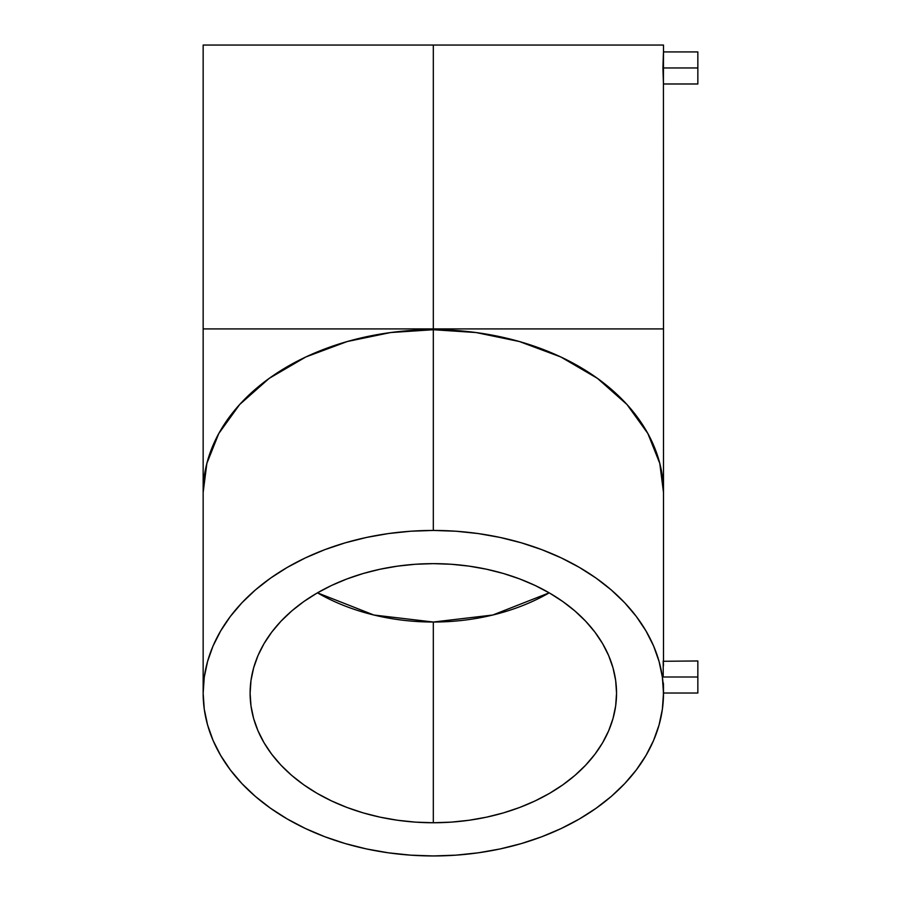 <?xml version="1.0" encoding="UTF-8"?>
<svg xmlns="http://www.w3.org/2000/svg" width="901" height="901" viewBox="0 0 901 901"><rect width="100%" height="100%" fill="white"/><g stroke="black" fill="none" stroke-linecap="round" stroke-linejoin="round"><path stroke-width="1.35" d="M549.193 592.835L492.768 615.023L433.325 622.028L433.325 822.748A183.218 129.553 0 0 1 250.106 693.196A183.218 129.553 0 0 1 433.325 563.643L451.277 564.263L469.072 566.132L486.506 569.218L503.434 573.498L519.697 578.938L535.115 585.47L549.554 593.049L562.877 601.586L574.951 611.002L585.661 621.217L594.908 632.119L602.6 643.618L608.659 655.59L613.018 667.923L615.665 680.492L616.543 693.196L615.665 705.888L613.018 718.469L608.659 730.801L602.6 742.773L594.908 754.272L585.661 765.174L574.951 775.389L562.877 784.805L549.554 793.342L535.115 800.921L519.697 807.454L503.434 812.893L486.506 817.173L469.072 820.259L451.277 822.129L433.325 822.748L415.361 822.129L397.578 820.259L380.132 817.173L363.204 812.893L346.953 807.454L331.534 800.921L317.084 793.342L303.761 784.805L291.687 775.389L280.977 765.174L271.742 754.272L264.049 742.773L257.99 730.801L253.62 718.469L250.985 705.888L250.106 693.196L250.985 680.492L253.62 667.923L257.99 655.59L264.049 643.618L271.742 632.119L280.977 621.217L291.687 611.002L303.761 601.586L317.084 593.049L331.534 585.47L346.953 578.938L363.204 573.498L380.132 569.218L397.578 566.132L415.361 564.263L433.325 563.643A183.218 129.553 0 0 1 616.543 693.196A183.218 129.553 0 0 1 433.325 822.748L433.325 622.028L373.881 615.023L317.456 592.835A183.218 129.553 180 0 0 433.325 622.028A183.218 129.553 180 0 0 549.193 592.835M203.153 693.196L204.257 709.143L207.579 724.945L213.064 740.442L220.677 755.477L230.329 769.916L241.941 783.611L255.4 796.45L270.57 808.276L287.306 819.009L305.45 828.526L324.822 836.736L345.241 843.561L366.504 848.945L388.421 852.819L410.766 855.162L433.325 855.95L455.883 855.162L478.228 852.819L500.134 848.945L521.409 843.561L541.828 836.736L561.199 828.526L579.343 819.009L596.079 808.276L611.25 796.45L624.708 783.611L636.32 769.916L645.972 755.477L653.585 740.442L659.07 724.945L662.381 709.143L663.496 693.196L662.381 677.237L659.07 661.447L653.585 645.949L645.972 630.914L636.32 616.475L624.708 602.769L611.25 589.941L596.079 578.104L579.343 567.382L561.199 557.865L541.828 549.655L521.409 542.83L500.134 537.447L478.228 533.561L455.883 531.218L433.325 530.441L410.766 531.218L388.421 533.561L366.504 537.447L345.241 542.83L324.822 549.655L305.45 557.865L287.306 567.382L270.57 578.104L255.4 589.941L241.941 602.769L230.329 616.475L220.677 630.914L213.064 645.949L207.579 661.447L204.257 677.237L203.153 693.196A230.172 162.754 0 0 1 433.325 530.441L433.325 329.721L433.325 530.441A230.172 162.754 0 0 1 663.496 693.196A230.172 162.754 0 0 1 433.325 855.95A230.172 162.754 0 0 1 203.153 693.196L203.153 328.91L433.325 328.91L433.325 45.05L663.496 45.05L433.325 45.05L433.325 329.721L475.987 332.537L519.37 341.524L560.805 356.965L597.464 378.386L626.972 404.493L647.853 433.494L659.791 463.407L663.496 492.475A230.172 162.754 180 0 0 433.325 329.721A230.172 162.754 180 0 0 203.153 492.475L206.858 463.407L218.797 433.494L239.677 404.493L269.174 378.386L305.833 356.965L347.268 341.524L390.662 332.537L433.325 329.721L433.325 328.91L203.153 328.91L663.496 328.91L663.418 82.757L663.496 83.984L697.847 83.984L697.847 67.958L662.933 67.958L663.418 82.757L663.496 51.92L697.847 51.92L697.847 67.958L697.847 51.92M663.418 683.127L663.496 688.33L663.418 683.127M663.215 677L663.215 660.962L663.215 677L697.847 677L663.215 677M697.847 693.027L697.847 660.962L697.847 693.027L663.215 693.027M663.496 693.196L663.496 688.33M663.327 661.278L663.496 665.659M433.325 45.05L203.153 45.05L433.325 45.05M433.325 328.91L663.496 328.91L433.325 328.91M663.418 53.136L662.933 67.958L697.847 67.958L697.847 83.984M697.847 660.962L663.113 661.278M663.496 328.91L663.496 660.962M663.496 45.05L663.496 51.92M203.153 328.91L203.153 45.05"/></g></svg>
